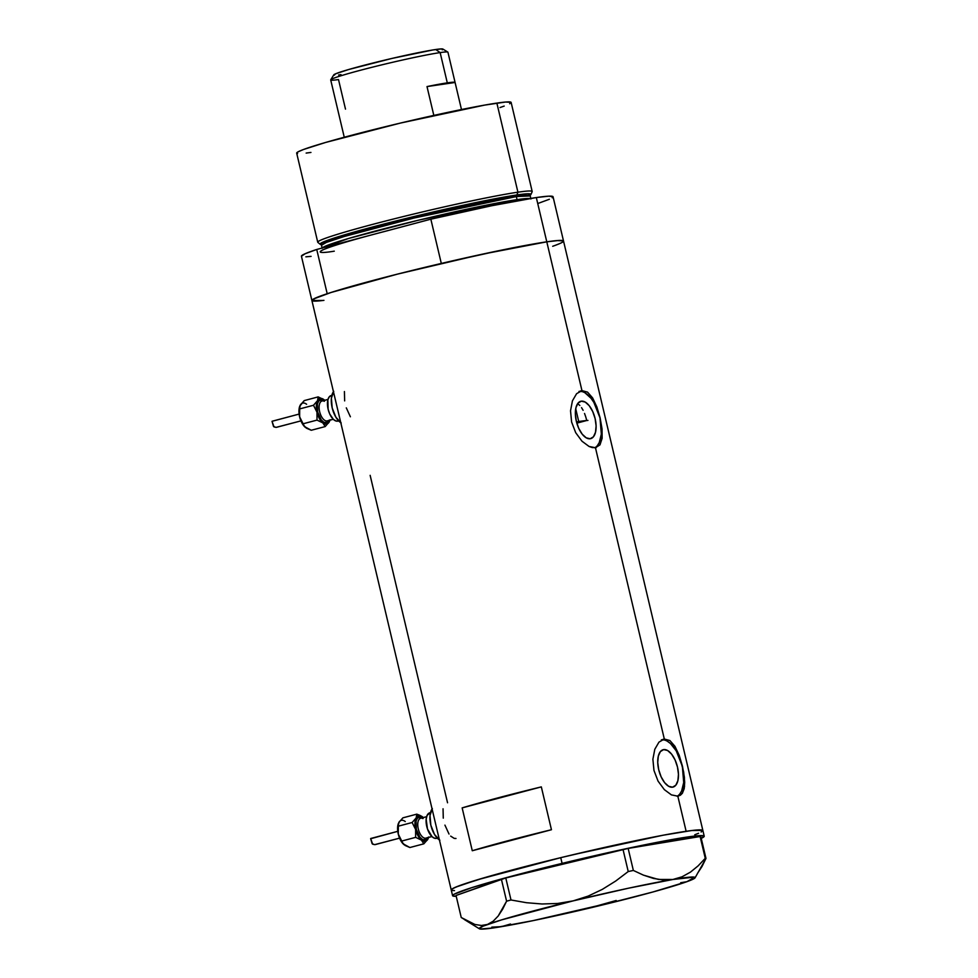 <?xml version="1.0" encoding="UTF-8"?>
<svg xmlns="http://www.w3.org/2000/svg" width="978" height="978" viewBox="0 0 978 978"><rect width="100%" height="100%" fill="white"/><g stroke="black" fill="none" stroke-linecap="round" stroke-linejoin="round"><path stroke-width="1.47" d="M581.299 401.176A19.328 9.438 -104.9 0 1 594.991 418.071A19.328 9.438 -104.9 0 1 590.7 438.645A19.328 9.438 -104.9 0 1 590.174 438.755L586.25 437.851L582.24 434.22L578.768 428.425L576.36 421.335L575.37 414.036L575.956 407.643L578.047 403.132L581.299 401.176L585.223 402.08L589.221 405.711L592.705 411.506L595.113 418.596L596.103 425.882L595.504 432.276L593.426 436.799L590.174 438.755A19.328 9.438 -104.9 0 1 576.482 421.86A19.328 9.438 -104.9 0 1 580.773 401.273A19.328 9.438 -104.9 0 1 581.299 401.176L580.272 401.445L581.299 401.176M578.047 403.951L579.844 405.479L578.047 403.951M581.543 407.63L583.12 410.332L581.543 407.63M584.526 413.449L585.749 416.897L584.526 413.449M586.751 420.503L585.749 416.897L586.751 420.503L576.824 423.144L586.751 420.503A117.531 5.721 -13.3 0 0 578.731 421.518L575.724 408.804L578.731 421.518L576.482 421.86A117.531 5.721 -13.3 0 1 578.731 421.518L587.949 420.393M663.659 749.6A19.328 9.438 -104.9 0 1 677.351 766.495A19.328 9.438 -104.9 0 1 673.06 787.082A19.328 9.438 -104.9 0 1 672.546 787.18L668.61 786.275L664.612 782.644L661.14 776.85L658.72 769.759L657.729 762.473L658.328 756.08L660.407 751.556L663.659 749.6L667.583 750.505L671.593 754.136L675.065 759.93L677.473 767.021L678.463 774.319L677.876 780.713L675.798 785.224L672.546 787.18A19.328 9.438 -104.9 0 1 658.854 770.285A19.328 9.438 -104.9 0 1 663.145 749.71A19.328 9.438 -104.9 0 1 663.659 749.6L662.644 749.869L663.659 749.6M677.082 796.239A29.377 14.34 75.1 0 0 681.947 764.686A29.377 14.34 75.1 0 0 662.057 739.759M680.37 795.236L677.827 796.165L671.434 794.894L664.355 789.649L658.06 781.116L653.964 770.432L652.888 759.221L654.808 749.27L658.952 742.143L664.319 739.038L669.906 740.542L674.967 746.324L679.221 755.383L683.634 771.886L684.71 782.266L684.197 788.659L682.363 793.292L677.827 796.165L686.128 831.288L677.827 796.165L671.434 794.894L664.355 789.649L658.06 781.116L653.964 770.432L652.888 759.221L654.808 749.27L658.952 742.143L664.319 739.038L595.455 447.728L589.074 446.469L581.996 441.225L575.7 432.692L571.604 422.007L570.529 410.797L572.436 400.833L576.592 393.706L581.959 390.613L587.534 392.117L592.607 397.899L596.861 406.958L600.113 417.863L602.032 428.865L602.142 438.278L599.991 444.868L595.455 447.728L664.319 739.038L669.906 740.542L674.967 746.324L679.221 755.383L682.473 766.287L684.404 777.29L684.502 786.703L682.363 793.292L680.37 795.236M678.549 796.019L677.827 796.165M662.742 739.466L664.319 739.038L662.742 739.466M594.71 447.802A29.377 14.34 75.1 0 0 599.575 416.249A29.377 14.34 75.1 0 0 579.697 391.334M596.189 447.594L592.423 447.618L589.074 446.469L581.996 441.225L575.7 432.692L571.604 422.007L570.529 410.797L572.436 400.833L576.592 393.706L581.959 390.613L546.788 241.823A129.279 6.296 166.7 0 0 404.55 272.336A129.279 6.296 166.7 0 0 311.896 300.503L315.601 297.997L327.202 293.73L316.738 249.463A129.279 6.296 166.7 0 0 301.432 256.236L305.136 253.73L316.738 249.463L430.846 219.182L491.812 205.722L536.323 197.556L581.959 390.613L587.534 392.117L592.607 397.899L596.861 406.958L600.113 417.863L602.032 428.865L602.142 438.278L599.991 444.868L595.455 447.728M580.382 391.029L581.959 390.613L580.382 391.029M452.594 895.689A129.279 6.296 -13.3 0 1 562.093 863.378L505.21 877.938L471.616 887.706L454.281 894.161L452.643 895.811L456.237 896.3A129.279 6.296 -13.3 0 1 452.594 895.689L451.237 889.98A129.279 6.296 -13.3 0 1 543.902 861.814A129.279 6.296 -13.3 0 1 686.128 831.288A129.279 6.296 -13.3 0 1 702.864 830.493A129.279 6.296 166.7 0 0 560.736 857.669A129.279 6.296 166.7 0 0 451.237 889.98L311.896 300.503A129.279 6.296 -13.3 0 1 327.202 293.73L316.738 249.463L364.941 236.7M551.445 829.723A129.279 6.296 166.7 0 0 472.276 850.738L462.154 807.889A129.279 6.296 -13.3 0 1 541.323 786.887L551.445 829.723L472.276 850.738L462.154 807.889L497.46 798.011L541.323 786.887L462.154 807.889L541.323 786.887L551.445 829.723M447.545 802.767L370.149 475.345M563.475 240.906L556.922 240.588L546.788 241.823A129.279 6.296 -13.3 0 1 563.524 241.028A129.279 6.296 166.7 0 0 546.788 241.823L482.24 254.207L397.484 274.121L330.98 292.508L313.608 298.962L311.945 300.625L312.936 301.016M383.168 231.859L430.846 219.182L441.31 263.449L502.276 249.989L546.788 241.823L536.323 197.556L548.621 196.175L553.059 196.761A129.279 6.296 166.7 0 0 536.323 197.556A129.279 6.296 166.7 0 0 430.846 219.182L441.31 263.449A129.279 6.296 -13.3 0 1 546.788 241.823L559.086 240.441L563.524 241.028A129.279 6.296 -13.3 0 1 552.692 246.285L555.382 245.307M561.812 242.568L563.242 241.603M323.009 300.466L311.896 300.503L301.432 256.236M451.298 890.09L452.936 888.44L459.342 885.713L485.296 877.437L560.736 857.669L562.093 863.378L560.736 857.669L573.047 854.711L663.145 835.212L691.703 830.53L702.815 830.371L691.752 830.53L663.231 835.2L609.832 846.251L560.859 857.633L477.374 879.797L455.577 887.193L451.518 889.405L452.276 890.493M701.153 832.034L702.815 830.371M581.164 390.784L581.959 390.613M597.424 445.552L599.269 442.557L601.336 434.098L599.991 417.875L593.842 402.361L591.042 398.291L584.954 392.777M581.898 391.542L578.988 391.408M663.524 739.209L664.319 739.038M679.796 793.977L681.629 790.982L683.708 782.522L682.351 766.3L676.201 750.786L670.407 743.488L667.314 741.202M664.258 739.979L661.348 739.833M346.298 407.863L350.381 416.775M344.415 391.542L344.647 400.894M450.675 836.117L454.22 838.39L455.992 838.488M444.929 825.114L449.012 834.038M443.046 808.794L443.279 818.146M491.8 927.144L501.482 926.655A110.917 5.403 -13.3 0 1 479.428 928.819A110.917 5.403 -13.3 0 1 487.484 924.454L481.384 925.481L474.892 924.467L461.237 917.498L456.041 895.481L501.384 879.173L506.592 901.19L502.619 909.247L498.193 916.019L493.169 921.215L487.484 924.454L481.384 925.481L474.892 924.467M680.676 882.731L686.874 881.691A110.917 5.403 -13.3 0 1 601.177 905.286L601.177 905.286A110.917 5.403 -13.3 0 1 501.482 926.655L510.504 924.027M593.475 906.863L616.201 900.481M697.51 873.354L701.996 866.52L705.982 858.427L705.26 858.317L698.121 865.872L690.431 872.144L682.045 876.801L672.876 879.491L658.451 879.454L643.414 875.127L633.353 870.444L628.231 871.545L615.688 881.044L602.265 889.405L588.133 896.105L573.181 900.872L557.643 903.476L542.056 903.99L526.47 902.706L510.993 899.98L505.785 877.963L623.035 849.527L628.231 871.545L615.688 881.044L602.265 889.405L588.133 896.105L573.181 900.872A110.917 5.403 -13.3 0 1 672.876 879.491L663.353 879.98L653.475 878.44L643.414 875.127L633.353 870.444L628.157 848.427L700.052 836.3L705.26 858.317L698.121 865.872L690.431 872.144L682.045 876.801L672.876 879.491A110.917 5.403 -13.3 0 1 695.052 877.841A110.917 5.403 -13.3 0 1 686.874 881.691L692.473 878.525M695.052 877.841L705.982 858.427L700.774 836.41L628.157 848.427L505.785 877.963L456.041 895.481L461.237 917.498L468.12 921.679M686.874 881.704L694.197 878.574L695.126 877.621L694.221 877.119L672.876 879.491L628.573 888.183L573.181 900.872L557.643 903.476L542.056 903.99L526.47 902.706L510.993 899.98L506.592 901.19L498.193 916.019L493.169 921.215L487.484 924.454A110.917 5.403 -13.3 0 1 573.181 900.872L501.604 919.87L482.936 926.215L479.232 928.525L480.149 929.039L493.645 927.902L533.12 920.628L608.805 903.134M601.177 905.286L652.815 892.009L686.874 881.691M562.093 863.378A129.279 6.296 -13.3 0 1 704.221 836.202A129.279 6.296 -13.3 0 1 701.238 838.39L704.16 836.092L700.957 835.579L673.072 839.356L622.827 849.417L562.093 863.378M698.561 833.268L694.771 834.76M454.501 890.603L452.301 890.493M705.26 858.317L700.052 836.3L700.774 836.41L705.982 858.427L705.26 858.317M628.231 871.545L623.035 849.527L628.157 848.427L633.353 870.444L628.231 871.545M506.592 901.19L501.384 879.173L505.785 877.963L510.993 899.98L506.592 901.19M530.92 194.5L532.166 191.725A110.184 5.367 166.7 0 0 517.924 192.189A110.184 5.367 166.7 0 0 394.782 218.693A110.184 5.367 166.7 0 0 317.862 242.385L320.209 244.304A108.326 5.281 -13.3 0 1 395.846 221.004A108.326 5.281 -13.3 0 1 516.922 194.952L517.924 192.189L496.873 103.093A110.184 5.367 166.7 0 0 375.65 129.108A110.184 5.367 166.7 0 0 296.676 153.118L317.74 242.214A110.184 5.367 -13.3 0 1 396.713 218.204A110.184 5.367 -13.3 0 1 517.924 192.189A110.184 5.367 -13.3 0 1 532.191 191.517L511.127 102.421A110.184 5.367 166.7 0 0 496.873 103.093L517.924 192.189L516.922 194.952L527.851 193.766L530.333 195.087A108.326 5.281 -13.3 0 0 530.92 194.5A108.326 5.281 -13.3 0 0 516.922 194.952A1.467 1.284 -98.3 0 0 516.335 196.578A1.467 1.284 81.7 0 1 516.922 194.952L405.088 218.705L335.857 237.495L321.872 242.654L321.004 244.561A108.326 5.281 -13.3 0 1 320.209 244.304M530.932 198.974L530.21 195.918L516.335 196.578A107.238 5.22 166.7 0 0 398.339 221.896A107.238 5.22 166.7 0 0 321.481 245.258L320.931 244.524M517.521 200.698A2.934 2.555 81.7 0 1 517.056 199.634L530.003 198.534A107.238 5.22 -13.3 0 0 517.056 199.634L516.335 196.578L517.056 199.634A2.934 2.555 -98.3 0 0 517.521 200.698M322.3 247.984A107.238 5.22 -13.3 0 1 401.946 224.231A107.238 5.22 -13.3 0 1 517.056 199.634L418.45 220.197L348.718 238.424L322.3 247.984M704.221 836.202L553.059 196.761L552.215 197.776M549.355 199.267L537.753 203.534M323.938 300.356A129.279 6.296 -13.3 0 1 311.896 300.503M311.077 256.37L305.869 256.823M563.524 241.028L562.68 242.043M559.819 243.534L554.966 245.466M530.382 195.013L530.21 195.918A107.238 5.22 166.7 0 0 516.335 196.578L413.987 218.045L344.305 236.468L326.407 242.397L321.481 245.258L322.202 248.314M297.569 153.558L296.725 153.216L298.131 151.798L303.608 149.463L325.772 142.409L400.589 123.032L484.66 105.098L505.504 102.042L511.091 102.323L509.672 103.741M504.196 106.076L499.99 107.556M310.943 152.434L306.151 153.081M373.792 234.317C305.711 252.471 314.916 254.451 334.28 251.163M461.482 109.536L455.088 82.47L447.301 82.861L427.007 86.577L455.088 82.47L461.482 109.536L447.936 52.225A60.233 2.934 166.7 0 0 440.149 52.592L447.301 82.861A60.233 2.934 -13.3 0 1 455.088 82.47L427.007 86.577L433.829 115.416L427.007 86.577A60.233 2.934 -13.3 0 1 447.301 82.861L440.149 52.592L435.723 49.511A56.125 2.738 166.7 0 0 375.271 62.445A56.125 2.738 166.7 0 0 333.804 74.841L330.747 79.78A60.233 2.934 -13.3 0 1 375.259 66.467A60.233 2.934 -13.3 0 1 440.149 52.592A60.233 2.934 166.7 0 0 373.877 66.81A60.233 2.934 166.7 0 0 330.711 79.939L344.256 137.25M345.491 109.12L338.51 79.56A60.233 2.934 -13.3 0 1 330.747 79.78M334.219 75.208L335.65 73.778L348.584 69.536L392.044 58.411L432.826 49.964L441.591 48.9L442.973 49.12L442.252 49.841M341.029 74.646L338.584 74.976M440.149 52.592A60.233 2.934 -13.3 0 1 447.838 52.103L442.9 49.059A56.125 2.738 166.7 0 0 435.723 49.511L440.149 52.592M422.948 818.574L419.33 817.107A1.467 1.284 -98.3 0 0 420.723 818.244A1.467 1.284 81.7 0 1 419.33 817.107L417.349 818.293L416.09 821.043L416.322 829.368L419.904 837.205L422.337 839.405L424.733 839.955A1.467 1.284 81.7 0 1 425.626 838.195L431.885 836.545L425.626 838.195A10.281 5.012 75.1 0 0 425.907 838.146A10.281 5.012 75.1 0 0 426.176 838.06M428.719 836.96L425.882 841.153L423.303 841.19L421.457 840.126L423.816 843.831L409.904 847.523L405.295 845.554L401.432 841.703L398.266 834.075L397.74 826.055L399.415 821.618M370.809 838.476L397.765 831.324L370.662 838.745L372.141 843.708L374.647 844.65L399.574 838.134L374.757 844.637L372.642 844.185L370.662 838.562M423.547 817.816L420.027 815.395L416.799 814.148L418.987 815.676A13.227 6.455 -104.9 0 1 422.606 816.936L416.799 814.148L416.188 817.877A13.227 6.455 -104.9 0 1 418.987 815.676L416.799 814.148L416.188 817.877L418.987 815.676L422.606 816.936A13.227 6.455 -104.9 0 1 422.704 817.009A13.227 6.455 -104.9 0 1 423.315 817.559M420.907 818.207A10.281 5.012 75.1 0 0 420.626 818.268A10.281 5.012 75.1 0 0 418.352 829.21A10.281 5.012 75.1 0 0 425.626 838.195A1.467 1.284 -98.3 0 0 424.733 839.955L427.447 837.571M437.411 837.999L434.917 838.366L432.142 836.777L427.484 829.002L426.163 819.209L427.093 815.407L430.149 812.718A13.227 6.455 75.1 0 0 429.794 812.791A13.227 6.455 75.1 0 0 426.86 826.875A13.227 6.455 75.1 0 0 436.225 838.427L437.264 838.146L436.225 838.427A13.227 6.455 75.1 0 0 436.579 838.354A13.227 6.455 75.1 0 0 436.921 838.244M432.093 808.94A17.628 8.606 75.1 0 0 430.833 825.175A17.628 8.606 75.1 0 0 439.428 839.98M405.026 845.371L402.484 842.95L398.841 835.97L397.936 832.107L398.229 826.202L412.129 822.51L415.613 829.466L415.638 837.351L421.457 840.126A13.227 6.455 -104.9 0 1 415.613 829.466L415.638 837.351L421.457 840.126L423.816 843.831L427.863 839.197A13.227 6.455 -104.9 0 1 421.457 840.126L417.997 835.774L415.613 829.466L414.953 822.926L416.188 817.877L412.129 822.51L415.613 829.466A13.227 6.455 -104.9 0 1 416.188 817.877L412.129 822.51L398.229 826.202L398.841 822.474L402.899 817.84L416.799 814.148L402.899 817.84L398.841 822.474A13.227 6.455 75.1 0 1 405.247 821.544M439.856 840.236L434.525 834.491L430.833 825.175L430.014 815.444L432.362 808.574M428.584 837.437A13.227 6.455 -104.9 0 1 428.327 838.207A13.227 6.455 -104.9 0 1 427.863 839.197L423.816 843.831L409.904 847.523L403.168 843.867L398.266 834.075A13.227 6.455 75.1 0 0 404 844.662A13.227 6.455 75.1 0 0 404.097 844.735L403.168 843.867M398.401 823.415A13.227 6.455 75.1 0 0 398.376 823.464A13.227 6.455 75.1 0 0 398.266 834.075L398.352 823.537M415.638 837.351L401.738 841.043L415.638 837.351M420.491 818.305A10.281 5.012 75.1 0 0 418.388 829.356A10.281 5.012 75.1 0 0 425.626 838.195M424.733 839.955A11.748 5.734 -104.9 0 1 416.322 829.368A11.748 5.734 -104.9 0 1 419.33 817.107M324.317 401.31L320.698 399.855A1.467 1.284 -98.3 0 0 322.08 400.98A1.467 1.284 81.7 0 1 320.698 399.855L318.718 401.041L317.447 403.792L317.691 412.117L321.273 419.941L323.706 422.154L326.09 422.704A1.467 1.284 81.7 0 1 326.994 420.943L333.254 419.281L326.994 420.943A10.281 5.012 75.1 0 0 327.275 420.882A10.281 5.012 75.1 0 0 327.532 420.797M330.075 419.696L327.239 423.902L325.564 424.146L322.813 422.875L325.173 426.579L311.273 430.259L306.664 428.303L302.801 424.452L299.623 416.824L299.097 408.804L300.784 404.366M272.177 421.225L299.134 414.073L272.018 421.31L273.51 426.457L276.016 427.386L300.931 420.882L276.664 427.288M272.018 421.31L274.011 426.921L276.114 427.386L300.931 420.882M324.916 400.564L318.156 396.897L317.557 400.613A13.227 6.455 -104.9 0 1 320.356 398.425L318.156 396.897L317.557 400.613L319.549 398.657L321.224 398.413L324.892 400.515M322.275 400.956A10.281 5.012 75.1 0 0 321.994 401.004A10.281 5.012 75.1 0 0 319.708 411.958A10.281 5.012 75.1 0 0 326.994 420.943A1.467 1.284 -98.3 0 0 326.09 422.704L328.804 420.308M338.779 420.736L336.273 421.102L333.51 419.525L329.782 414.097L328.131 409.256L327.862 399.892L329.293 396.799L331.505 395.467A13.227 6.455 75.1 0 0 331.163 395.54A13.227 6.455 75.1 0 0 328.217 409.611A13.227 6.455 75.1 0 0 337.581 421.163L338.62 420.895L337.581 421.163A13.227 6.455 75.1 0 0 337.936 421.102A13.227 6.455 75.1 0 0 338.278 420.98M333.449 391.689A17.628 8.606 75.1 0 0 332.19 407.924A17.628 8.606 75.1 0 0 340.784 422.716M306.395 428.119L303.852 425.687L300.209 418.718L299.292 414.855L299.598 408.938L313.498 405.259L316.982 412.215L317.006 420.1L322.813 422.875A13.227 6.455 -104.9 0 1 316.982 412.215L317.006 420.1L322.813 422.875L325.173 426.579L329.231 421.934A13.227 6.455 -104.9 0 1 322.813 422.875L319.354 418.511L316.982 412.215L316.322 405.662L317.557 400.613L313.498 405.259L316.982 412.215A13.227 6.455 -104.9 0 1 317.557 400.613L313.498 405.259L299.598 408.938L300.197 405.222L304.256 400.589L318.156 396.897L320.356 398.425A13.227 6.455 -104.9 0 1 323.975 399.672A13.227 6.455 -104.9 0 1 324.06 399.757A13.227 6.455 -104.9 0 1 324.672 400.295M341.212 422.985L335.882 417.227L332.19 407.924L331.383 398.193L333.73 391.322M329.953 420.173A13.227 6.455 -104.9 0 1 329.696 420.956A13.227 6.455 -104.9 0 1 329.231 421.934L325.173 426.579L311.273 430.259L304.537 426.616L299.623 416.824A13.227 6.455 75.1 0 0 305.368 427.398A13.227 6.455 75.1 0 0 305.466 427.484L304.537 426.616M299.769 406.151A13.227 6.455 75.1 0 0 299.745 406.212A13.227 6.455 75.1 0 0 299.623 416.824L299.72 406.286L304.256 400.589L318.156 396.897L324.024 399.721M306.615 404.281A13.227 6.455 75.1 0 0 300.197 405.222L299.72 406.286M317.006 420.1L303.107 423.78L317.006 420.1M321.848 401.053A10.281 5.012 75.1 0 0 319.745 412.105A10.281 5.012 75.1 0 0 326.994 420.943M326.09 422.704A11.748 5.734 -104.9 0 1 317.691 412.117A11.748 5.734 -104.9 0 1 320.698 399.855M479.428 928.819L464.416 919.577M426.628 816.679L420.784 818.231M430.491 812.608L429.794 812.791M437.276 838.17L436.579 838.354M431.909 836.557L425.907 838.146M399.574 838.146L375.332 844.576M327.997 399.415L322.141 400.98M331.86 395.356L331.163 395.54M338.645 420.907L337.936 421.102M333.266 419.293L327.275 420.882"/></g></svg>
